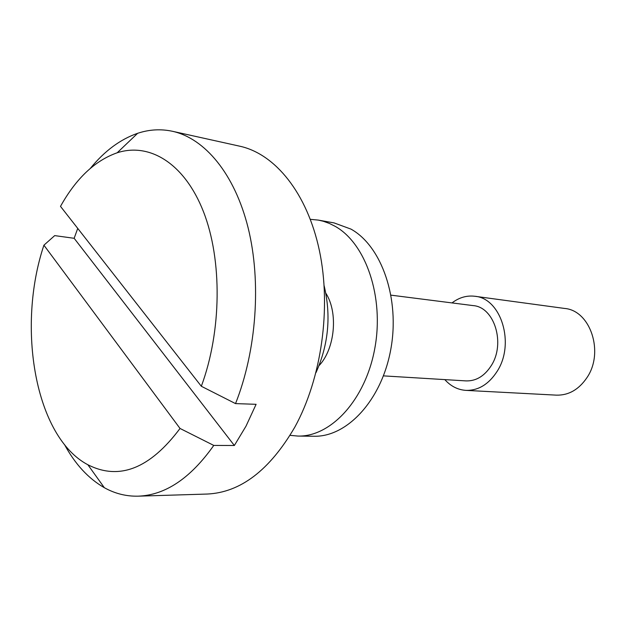 <?xml version="1.0" encoding="UTF-8"?>
<svg xmlns="http://www.w3.org/2000/svg" width="626" height="626" viewBox="0 0 626 626"><rect width="100%" height="100%" fill="white"/><g stroke="black" fill="none" stroke-linecap="round" stroke-linejoin="round"><path stroke-width="0.94" d="M319.057 365.607C334.98 348.94 338.392 312.593 325.856 293.25M290.073 435.344L297.976 436.072C331.052 436.94 365.631 399.513 374.841 348.205C384.294 296.974 365.874 243.491 335.16 226.33L329.26 223.38L323.204 221.228L318.266 220.086L310.363 219.335M297.976 436.072L314.017 436.252C347.109 437.112 381.617 400.163 390.765 349.519C400.147 298.954 381.696 246.128 350.959 229.1L334.057 222.903L318.266 220.086M77.741 228.396L74.15 238.295L54.705 235.611L43.914 245.189L180.03 428.458L213.771 445.422C190.547 478.264 165.35 495.174 138.182 496.168L207.167 494.047C240.486 492.529 269.72 470.189 294.877 427.034C321.623 378.268 331.522 307.851 319.385 250.486C307.194 193.074 275.127 153.902 239.844 146.218L172.463 131.288C204.866 138.416 234.656 173.871 248.123 227.817C261.48 281.747 256.613 350.466 235.532 403.606L201.329 386.265L60.495 206.369C76.067 178.449 94.964 160.585 117.195 152.775L137.634 133.307C149.191 129.465 160.796 128.792 172.463 131.288M383.448 375.874L466.08 380.905C476.128 381.171 484.524 376.077 491.261 365.615C505.73 343.447 494.352 306.99 473.154 305.605L391.031 295.159M444.804 379.606C450.775 386.234 457.817 389.826 465.94 390.381L556.467 395.147C568.635 395.413 578.768 389.615 586.883 377.744C604.442 352.407 590.428 310.426 564.613 308.446L474.782 296.262C466.699 295.3 459.108 297.514 452.011 302.914M465.94 390.381C478.35 390.64 488.75 384.301 497.122 371.367C515.268 343.721 501.121 298.156 474.782 296.262M90.418 168.292C104.597 150.952 120.341 139.285 137.634 133.307M213.771 445.422L234.351 445.501L246.01 426.149L256.097 404.31L235.532 403.606M201.329 386.265C221.706 331.342 222.34 259.876 203.458 211.674C184.553 163.355 149.583 142.266 117.195 152.775M138.182 496.168C126.256 496.449 114.981 493.624 104.339 487.701C88.462 478.6 75.167 464.21 64.47 444.53M43.914 245.189C16.346 327.445 35.22 437.058 87.883 464.766C119.245 480.705 149.966 468.608 180.03 428.458M316.005 372.603C328.525 344.59 331.24 315.66 324.158 285.808M74.15 238.295L234.351 445.501M87.883 464.766L104.339 487.701"/></g></svg>
